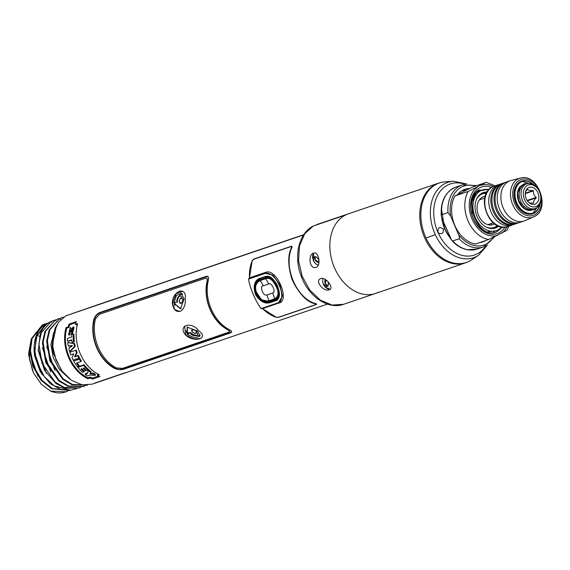 <?xml version="1.0" encoding="UTF-8"?>
<svg xmlns="http://www.w3.org/2000/svg" width="570" height="570" viewBox="0 0 570 570"><rect width="100%" height="100%" fill="white"/><g stroke="black" fill="none" stroke-linecap="round" stroke-linejoin="round"><path stroke-width="0.85" d="M99.016 304.323L65.885 315.794L98.995 304.33M94.599 383.118L125.136 372.73M303.717 234.755L125.486 295.374L303.76 234.683M128.165 294.462L129.476 294.17M73.929 338.637L73.273 338.858M70.452 346.724L70.993 346.923M77.349 363.012L76.58 363.268M82.429 370.301L83.142 370.058M84.495 369.595L84.873 369.467M98.297 374.426L97.89 374.739M92.696 373.564L91.913 373.97M82.358 369.282L81.56 369.552M76.287 369.837L76.53 368.876M45.087 323.91L42.23 325.078L42.921 324.85L42.23 325.078L31.464 338.616L29.74 350.628L32.775 366.225L41.026 380.233L51.535 388.697L69.711 390.543M43.548 325.498L42.921 324.85L47.125 323.325M49.027 322.57L46.469 323.639C36.544 329.61 32.597 340.397 34.62 355.979L40.263 371.704L50.374 383.753L60.484 389.303L70.146 390.286M48.97 322.613L45.65 324.294L37.007 335.317L34.713 350.194L36.858 362.1L44.375 376.635L54.121 385.812L70.488 390.258L76.437 388.697M55.354 319.977L50.538 321.701C45.942 324.095 42.529 328.149 40.292 333.863L38.283 350.571L44.51 370.293L56.017 383.546L64.788 388.106L78.468 388.113M53.551 320.483L51.136 321.509L51.785 322.164M51.82 322.136L51.186 321.48M56.06 320.696L55.425 320.041L57.791 319.043L54.741 320.276L55.425 320.041L44.93 331.419L42.415 342.606L45.771 362.641L58.717 380.91L67.93 386.289L82.7 386.674M57.791 319.043L59.593 318.537M60.669 319.635L59.665 318.602L62.023 317.604L58.974 318.837L59.665 318.602L49.17 329.98L46.655 341.138L49.911 360.938L62.764 379.307L72.034 384.8L86.939 385.227M62.023 317.604L63.64 317.134M81.873 369.83L82.643 369.567M315.324 303.482L314.918 303.625M231.577 331.968L230.971 332.175M121.04 369.346L120.405 369.688M92.49 379.036L93.06 378.751M98.14 374.846L98.517 374.426M129.739 366.717L129.012 367.458M156.786 358.01L157.534 357.262M87.217 375.886A36.687 26.783 -108.8 0 1 85.13 374.462L85.422 373.599L87.509 372.887L87.217 373.749L88.564 370.664A36.687 26.783 71.2 0 0 90.822 372.488L89.967 373.92L93.017 373.984A36.687 26.783 71.2 0 0 95.375 375.324L89.333 375.167L87.217 375.886M87.217 373.749L85.13 374.462M98.56 376.036L92.597 378.067A35.639 26.021 -108.8 0 1 90.096 377.062L88.001 377.775A35.639 26.021 -108.8 0 1 69.248 357.062A35.639 26.021 -108.8 0 1 66.811 328.106L68.906 327.394A35.639 26.021 -108.8 0 1 69.804 324.686L75.995 322.584M98.332 374.262L97.477 374.554A35.639 26.021 71.2 0 0 98.653 375.06M78.767 357.988L79.508 357.739A35.639 26.021 -108.8 0 1 78.339 355.367L75.219 356.428L77.171 352.595A35.639 26.021 -108.8 0 1 76.287 350.123L75.561 350.365M74.285 360.611A35.639 26.021 71.2 0 0 74.413 360.831L80.007 358.658A35.639 26.021 -108.8 0 0 81.425 361.038L80.662 361.295M78.389 365.869L79.18 365.598A35.639 26.021 -108.8 0 1 77.221 362.819M87.645 369.83L88.55 369.517A35.639 26.021 -108.8 0 1 84.082 364.757L78.354 366.702A35.639 26.021 71.2 0 0 78.667 367.087M85.065 370.158L85.885 369.88M84.267 371.113A35.639 26.021 -108.8 0 1 84.246 371.091A36.687 26.783 -108.8 0 1 81.866 368.69L80.969 368.997A36.687 26.783 71.2 0 0 83.904 371.918L82.564 372.367A36.687 26.783 -108.8 0 1 77.855 367.365L83.576 365.413A36.687 26.783 71.2 0 0 88.179 370.322L86.84 370.771A36.687 26.783 -108.8 0 1 84.018 367.956L83.199 368.234A36.687 26.783 71.2 0 0 85.578 370.643L83.362 371.426M83.925 370.799A35.639 26.021 -108.8 0 1 81.816 368.712M90.659 372.36L91.114 371.626A35.639 26.021 -108.8 0 1 88.92 369.852L87.509 372.887M93.651 374.369L95.539 374.376A35.639 26.021 -108.8 0 1 93.245 373.079L90.231 373.036M76.43 324.066A35.639 26.021 71.2 0 0 76.173 324.914L77.392 324.501M70.937 328.363A35.639 26.021 -108.8 0 1 71.022 327.985L69.982 328.748M71.022 327.985L70.252 327.522L68.557 334.861L69.333 335.11L71.578 333.293M70.252 327.522A36.687 26.783 71.2 0 0 69.761 329.952L69.12 332.303L73.281 326.874L71.549 333.828L72.347 334.091L74.057 327.337L73.281 326.881M72.839 342.1A35.639 26.021 71.2 0 0 72.882 342.37L74.378 341.858A35.639 26.021 -108.8 0 1 73.979 334.241L73.16 334.519M68.357 340.988A35.639 26.021 71.2 0 0 68.379 341.337L71.677 340.219M70.203 350.913A35.639 26.021 71.2 0 0 70.331 351.341L75.247 346.425A35.639 26.021 -108.8 0 1 74.663 343.639L68.507 342.584A35.639 26.021 71.2 0 0 68.514 342.684M69.761 329.952L70.181 330.165M68.557 334.861L72.305 329.31L71.763 331.256A36.687 26.783 -108.8 0 0 71.549 333.828M75.561 350.351L69.832 352.296A36.687 26.783 -108.8 0 0 70.751 354.882L73.865 353.82L71.963 357.732A36.687 26.783 -108.8 0 0 73.145 360.14L78.874 358.188A36.687 26.783 71.2 0 1 77.67 355.751L74.549 356.813L76.465 352.894A36.687 26.783 71.2 0 1 75.561 350.351L76.287 350.123M56.537 325.285L52.141 345.947L53.345 353.322A32.077 23.42 -108.8 0 1 52.675 340.041M53.345 353.322L60.848 369.289M87.167 385.149L72.262 384.387L63.063 378.736L50.317 359.969L47.353 340.732L49.875 329.695L59.615 318.63L60.648 319.663M85.001 385.797L83.249 386.489L68.393 385.968L59.173 380.475L46.213 361.765L43.113 342.242L45.629 331.17L55.376 320.069L56.024 320.718M80.769 387.237L79.016 387.928L64.289 387.457L55.126 382.078L42.073 363.461L38.874 343.717L41.389 332.616L51.136 321.509M45.6 324.33L36.06 337.127L34.62 355.979M70.573 390.251L52.369 388.541L41.902 380.211L33.587 366.325L30.438 350.7L32.091 338.566L42.871 324.871L43.512 325.52M65.871 391.847A35.504 25.928 -108.8 0 1 65.678 391.918A35.504 25.928 -108.8 0 1 50.623 391.106L41.567 384.529L33.502 372.894L29.462 359.25L29.925 346.104M50.623 391.106L66.063 391.782L67.809 391.098M32.618 370.92L28.5 354.205L31.129 339.692M64.781 342.413L65.536 342.05M65.5 341.858L64.731 341.801M73.302 339.207L73.943 338.986M73.95 339.136L73.323 339.435M65.571 342.485L64.809 342.741M65.272 346.225L66.013 345.976M65.443 347.187L66.184 346.938M76.644 351.163L75.945 351.49M68.279 354.597L67.552 354.846M67.353 354.291L68.079 354.041M75.91 351.384L76.629 351.134M69.333 357.981L68.885 358.138M69.141 358.715L69.875 358.466M74.592 356.72L75.247 356.371M68.799 357.96L69.533 357.711M75.005 355.844L75.611 355.644M72.768 365.22L73.273 364.978L72.732 365.163M72.611 364.978L73.38 364.714M76.772 363.56L77.541 363.297M77.883 363.803A1.575 1.047 64.6 0 1 77.641 363.988A1.575 1.047 64.6 0 1 77.563 364.023L77.164 364.152M73.779 365.306L73.003 365.57M75.853 368.07L75.133 368.455M75.368 368.74L76.181 368.462M83.633 365.477L84.353 365.092M74.791 368.021L75.596 367.75M78.425 366.788L84.146 364.843M76.344 321.63L69.077 324.102A36.687 26.783 71.2 0 0 68.144 326.888L66.056 327.6A36.687 26.783 71.2 0 0 87.865 378.729L89.96 378.017A36.687 26.783 71.2 0 0 92.532 379.05L99.914 376.542A36.687 26.783 -108.8 0 1 97.342 375.509L99.437 374.796A36.687 26.783 -108.8 0 1 77.62 323.66L75.418 324.416A36.687 26.783 -108.8 0 1 76.344 321.63L75.468 322.762M73.217 337.889L73.908 337.561M71.92 349.154L72.041 349.617M78.838 356.421L78.161 356.784M85.5 366.446L84.766 366.838M83.32 368.199L85.571 369.987M91.228 373.058L95.069 374.134M97.862 374.419L98.653 374.426M70.245 345.719A1.575 1.047 62 0 1 71.186 346.446M75.846 369.317L75.96 368.541M94.428 378.387L92.148 378.915L94.449 378.387M94.47 378.38L99.9 376.535M99.08 376.243L97.791 376.3M83.712 371.305L81.303 369.367M77.997 370.493L77.142 370.785M78.895 356.884L78.888 356.521M64.645 340.44L65.429 340.176M69.796 329.738L70.167 328.569M72.297 323.838L72.946 322.791M315.16 259.941L315.089 259.457M315.032 258.915L314.925 257.519M314.925 257.405L314.889 256.657M120.042 369.688A31.97 23.341 71.2 0 0 120.135 369.652L121.724 369.118M314.583 303.511L314.989 303.368M250.23 278.089L250.223 277.59A10.609 6.869 -116.5 0 0 250.223 277.611M291.591 247.473L291.997 247.33M176.672 293.244L176.201 293.4M79.045 356.834L79.294 357.81M79.814 358.73L81.296 361.081M73.957 335.132L74.186 341.922M74.413 343.596L75.012 346.66M76.002 350.215L76.473 350.671M184.082 298.986L181.196 293.229L176.372 295.631L173.886 303.226L180.483 308.869L184.082 298.986M182.307 293.792A7.916 4.938 -77.3 0 0 179.707 295.367M176.9 301.886A7.916 4.938 -77.3 0 0 176.878 302.107L173.843 302.471M179.65 311.462L174.734 309.531L172.503 303.233L176.087 293.814L182.721 291.277M173.886 303.226L180.79 308.684M187.459 326.995L187.209 334.455L187.138 327.13L197.419 330.978L200.006 336.222L194.555 337.853L187.209 334.455L189.903 332.638A7.916 4.382 -153.5 0 0 190.166 332.83M198.916 335.303A7.916 4.382 -153.5 0 0 200.148 334.839M200.832 338.352L194.014 339L186.511 335.573L185.742 334.818L184.587 326.133M76.458 363.076A36.687 26.783 71.2 0 0 78.667 366.239L77.328 366.688A36.687 26.783 -108.8 0 1 73.665 361.088L79.387 359.143A36.687 26.783 71.2 0 0 80.847 361.587L76.458 363.076M71.663 337.005A36.687 26.783 -108.8 0 1 71.677 334.519L73.181 334.006A36.687 26.783 71.2 0 0 73.594 341.843L72.091 342.356A36.687 26.783 -108.8 0 1 71.813 339.813L67.588 341.252A36.687 26.783 -108.8 0 1 67.438 338.445L71.663 337.005M69.497 348.177A36.687 26.783 -108.8 0 1 68.913 345.37L68.101 345.299A36.687 26.783 -108.8 0 1 67.709 342.534L73.886 343.682A36.687 26.783 71.2 0 0 74.485 346.546L69.597 351.548A36.687 26.783 -108.8 0 1 68.828 348.769L69.497 348.177M70.58 347.287L72.433 345.677L70.21 345.506A36.687 26.783 71.2 0 0 70.58 347.287M327.465 304.116L92.098 384.173L82.165 384.871L71.364 380.268L62.08 371.07L55.945 359.734L52.846 346.71L53.608 333.201L58.446 322.25L65.885 315.794L303.582 234.947M93.886 319.307A36.687 26.783 71.2 0 0 114.912 368.598C118.154 369.859 121.218 370.03 124.103 369.125L230.045 333.094C232.311 332.246 232.068 331.113 229.325 329.681A36.687 26.783 -108.8 0 1 208.307 280.39C209.047 277.12 208.235 275.809 205.884 276.443L99.942 312.474C97.149 313.586 95.133 315.865 93.886 319.307M262.314 308.505L276.478 317.376L278.687 317.333L316.557 304.451L316.379 303.803C296.692 299.4 282.542 266.219 292.146 246.995L291.69 246.147L253.821 259.029L252.246 260.568L249.354 278.388M252.147 291.833L254.363 297.048M66.441 348.206L65.707 348.455M67.032 353.336L67.759 353.094M70.723 360.197L69.982 360.447M72.447 364.729L73.209 364.465M188.734 333.87L186.191 332.246M174.441 304.8L174.855 302.349M71.243 346.71A35.639 26.021 -108.8 0 1 71.008 345.562M231.57 331.576L230.059 332.595L124.117 368.626L114.998 368.127A36.159 26.405 -108.8 0 1 94.271 319.542C95.511 316.129 97.52 313.878 100.299 312.788L206.24 276.749L208.114 276.721M229.525 331.32L228.057 329.674A36.159 26.405 -108.8 0 1 207.33 281.088L206.882 278.395M228.014 329.909C229.874 330.864 230.023 331.669 228.463 332.331L122.522 368.37L116.309 367.899A36.423 26.598 -108.8 0 1 95.439 318.965L99.451 314.277L205.392 278.245C207.074 277.868 207.651 278.773 207.145 280.974A36.423 26.598 71.2 0 0 228.014 329.909M172.304 303.19C173.615 310.337 176.657 312.844 181.424 310.707C184.423 307.857 185.692 303.881 185.236 298.794C187.031 285.748 172.297 290.714 172.304 303.19M198.488 330.479C191.114 320.803 177.42 325.705 185.578 334.925L186.347 335.687C195.132 342.841 208.698 338.224 199.301 331.284L198.488 330.479M175.033 302.328A26.227 19.152 71.2 0 0 174.862 305.648M185.877 330.707A26.227 19.152 71.2 0 0 189.304 333.236M173.515 307.764A28.115 20.527 71.2 0 0 173.551 308.185M180.07 291.014L179.208 291.313M261.188 308.555C256.5 303.382 249.247 286.446 248.613 279.072A0.527 0.385 -108.8 0 1 248.791 278.58L264.744 273.151L273.044 275.232L279.87 284.843L282.442 296.001L278.416 302.969L277.604 303.304A0.527 0.385 -108.8 0 1 277.569 303.311L261.651 308.726A0.527 0.385 -108.8 0 1 261.188 308.555L277.141 303.133C288.969 300.518 275.567 269.097 264.565 273.65L248.613 279.072M265.136 276.536C266.596 276.393 270.814 273.978 277.063 285.029C282.613 298.181 276.806 300.461 275.488 300.796A0.527 0.385 -108.8 0 1 275.552 300.027L276.414 299.656C277.284 300.248 280.939 295.246 278.267 288.313C276.343 280.034 267.565 274.854 265.684 276.984A0.527 0.385 -108.8 0 1 265.136 276.536L259.642 278.402A0.527 0.385 71.2 0 0 260.226 278.837L261.167 278.388L260.226 278.837C259.528 278.88 251.74 282.171 256.514 294.925C263.689 304.808 268.962 301.879 270.059 301.901A0.527 0.385 71.2 0 0 269.995 302.663L275.488 300.796M269.995 302.663C268.841 302.649 263.376 305.698 255.866 295.274C250.829 281.865 258.908 278.445 259.642 278.402M270.985 301.402L270.059 301.901M281.544 301.473L277.569 303.311A0.527 0.385 -108.8 0 1 277.141 303.133M264.565 273.65A0.527 0.385 71.2 0 1 264.744 273.151L266.903 271.997M271.441 302.072L275.381 300.554M314.084 303.041L313.678 303.183M289.19 260.754A34.35 25.08 71.2 0 0 299.977 292.41M291.249 248.292L291.662 248.157M278.744 302.812L280.746 302.129M268.734 283.945C271.726 281.886 276.443 292.724 272.603 293.009L267.009 294.911C263.126 296.863 259.264 285.648 263.141 285.848L268.734 283.945L265.755 278.673L260.162 280.575C254.961 283.34 254.227 288.434 257.954 295.851C261.06 300.069 264.672 301.715 268.791 300.796L274.384 298.894C277.718 297.383 278.744 294.241 277.462 289.482C273.807 280.682 269.909 277.077 265.755 278.673L265.62 278.409C269.432 276.735 273.308 280.012 277.241 288.242C279.072 294.07 278.153 297.711 274.476 299.179L268.883 301.081C264.394 302.243 260.419 300.105 256.963 294.669C254.106 287.572 255.125 282.784 260.027 280.312L265.62 278.409M259.806 278.716L265.207 276.728M275.424 300.162L270.045 301.908M268.99 301.259L274.747 299.514M268.591 276.828L259.834 279.699M258.424 280.967L257.932 281.608M268.149 301.274L268.897 301.259M276.186 299.022L278.616 297.262M259.2 279.998L260.141 279.578A0.527 0.385 71.2 0 0 259.977 280.134C257.398 280.184 253.244 287.608 256.222 293.237C258.067 299.727 266.689 302.67 268.983 301.238A0.527 0.385 71.2 0 0 269.475 301.452L261.523 299.82L255.538 290.957M275.068 299.549A0.527 0.385 -108.8 0 1 274.576 299.336C278.217 297.946 278.979 293.835 276.849 286.995C274.882 280.554 268.078 276.685 265.57 278.231A0.527 0.385 -108.8 0 1 265.741 277.676C269.582 276.628 273.308 279.172 276.899 285.314C280.782 291.833 278.317 299.193 275.068 299.549L275.039 299.564M255.011 275.966L254.811 276.528M265.542 278.438A36.687 27.823 71.6 0 0 265.143 277.676M262.841 273.799A36.687 27.823 71.6 0 0 262.563 273.393M255.795 275.695L255.56 276.279M294.298 283.019L294.006 283.575M277.818 287.073A36.637 27.788 -108.4 0 1 278.025 288.085M262.663 273.365A36.637 27.788 -108.4 0 1 262.934 273.771M265.242 277.64A36.637 27.788 -108.4 0 1 265.641 278.402M268.306 277.44A36.637 27.788 71.6 0 0 268 276.849M268.192 276.835A36.687 27.823 -108.4 0 1 268.527 277.476M277.761 287.323A36.687 27.823 71.6 0 0 277.569 286.468M315.901 304.537L278.595 317.226L276.379 317.255C271.619 315.944 267.017 313.051 262.57 308.577L279.015 302.983C290.443 300.582 276.592 268.107 265.905 272.261L249.461 277.854C249.183 271.341 250.123 265.649 252.282 260.768L253.849 259.222L291.163 246.525L291.626 247.38C287.658 254.833 287.764 265.442 291.954 279.214C299.207 294.262 307.13 302.478 315.723 303.874L315.901 304.537M159.956 356.927A36.687 26.783 71.2 0 0 160.427 356.279M128.834 294.384A36.687 26.783 71.2 0 0 127.523 294.683M126.483 294.982A36.687 26.783 71.2 0 0 126.162 295.089A36.687 26.783 71.2 0 0 124.837 295.595L124.745 295.78M97.62 305L97.719 304.822A36.687 26.783 -108.8 0 1 99.045 304.316L126.162 295.089M97.719 304.822L124.837 295.595M318.772 258.538L317.853 258.88A3.092 2.102 -116.8 0 0 314.64 256.721A3.092 2.102 -116.8 0 0 313.849 260.241L313.144 260.397L313.685 254.59M318.872 259.086A0.812 0.556 -116.8 0 0 319.015 260.305M319.036 260.789A2.907 1.974 63.2 0 1 318.63 261.359A0.812 0.556 -116.8 0 0 317.618 261.708A2.907 1.974 63.2 0 1 316.528 261.317A0.812 0.556 -116.8 0 0 315.488 260.241A2.907 1.974 63.2 0 1 314.925 258.923A0.812 0.556 -116.8 0 0 314.897 257.498A2.907 1.974 63.2 0 1 315.338 256.65M315.509 256.678A0.812 0.556 -116.8 0 0 316.186 256.935M323.674 284.166L324.088 284.231A3.092 2.102 -116.8 0 0 327.294 286.389A3.092 2.102 -116.8 0 0 328.085 282.87L328.84 282.592M328.377 284.971A0.812 0.556 -116.8 0 0 327.85 285.698A2.907 1.974 63.2 0 1 326.76 285.314A0.812 0.556 -116.8 0 0 325.719 284.238A2.907 1.974 63.2 0 1 325.156 282.919A0.812 0.556 -116.8 0 0 325.135 281.495A2.907 1.974 63.2 0 1 325.655 280.561A0.812 0.556 -116.8 0 0 326.695 280.411M184.082 299.279A8.386 2.337 179.3 0 0 182.293 299.385A4.204 2.622 -77.3 0 0 179.522 296.272A4.204 2.622 -77.3 0 0 176.85 301.238A8.386 2.337 179.3 0 0 176.793 301.516A8.386 2.337 179.3 0 0 177.313 302.314A6.869 4.282 102.7 0 1 178.937 296.564M176.793 301.516C177.769 296.763 176.964 297.754 181.224 294.398A6.869 4.282 102.7 0 1 182.564 294.042M182.45 299.371A0.812 0.506 -77.3 0 0 182.885 299.336A2.907 1.817 102.7 0 1 182.906 300.718A0.812 0.506 -77.3 0 0 182.414 302.2A2.907 1.817 102.7 0 1 181.616 303.162A0.812 0.506 -77.3 0 0 180.597 303.511A2.907 1.817 102.7 0 1 179.785 303.097A0.812 0.506 -77.3 0 0 179.258 301.958A2.907 1.817 102.7 0 1 179.244 300.575A0.812 0.506 -77.3 0 0 179.735 299.1A2.907 1.817 102.7 0 1 180.533 298.131A0.812 0.506 -77.3 0 0 181.545 297.789A2.907 1.817 102.7 0 1 182.079 297.968M182.229 298.616A0.812 0.506 -77.3 0 0 182.286 299.15M196.792 335.402A6.869 3.798 26.5 0 1 190.131 332.367A8.386 3.363 -46.6 0 0 190.629 333.785A8.386 3.363 -46.6 0 0 190.786 333.92A4.204 2.33 -153.5 0 0 192.275 334.975A4.204 2.33 -153.5 0 0 192.674 335.174A4.204 2.33 -153.5 0 0 196.949 335.281A4.204 2.33 -153.5 0 0 196.23 332.068A8.386 3.363 -46.6 0 0 197.448 331.006M200.106 334.668A6.869 3.798 26.5 0 1 199.635 334.968C199.928 335.481 193.793 336.45 192.674 335.174M196.864 332.78A2.907 1.61 26.5 0 1 196.614 333.108A0.812 0.449 -153.5 0 0 195.71 332.909A0.812 0.449 -153.5 0 0 195.595 333.457A2.907 1.61 26.5 0 1 194.313 333.279A0.812 0.449 -153.5 0 0 193.743 332.638A0.812 0.449 -153.5 0 0 192.895 332.595A2.907 1.61 26.5 0 1 191.94 331.69A0.812 0.449 -153.5 0 0 192.275 331.248A0.812 0.449 -153.5 0 0 191.541 330.664A2.907 1.61 26.5 0 1 191.869 329.937A0.812 0.449 -153.5 0 0 192.774 330.137A0.812 0.449 -153.5 0 0 192.881 329.588A2.907 1.61 26.5 0 1 194.171 329.766A0.812 0.449 -153.5 0 0 194.74 330.408A0.812 0.449 -153.5 0 0 195.588 330.45A2.907 1.61 26.5 0 1 196.543 331.355A0.812 0.449 -153.5 0 0 196.329 331.989M436.827 184.017A41.973 30.645 -108.8 0 1 445.07 181.83L453.328 181.239A39.829 29.084 71.2 0 0 435.302 234.662L426.039 238.046A41.973 30.645 -108.8 0 1 436.078 184.395L436.827 184.017M464.75 184.26A37.549 27.417 71.2 0 0 437.746 195.075A37.549 27.417 71.2 0 0 438.408 233.358L438.886 233.13C442.227 234.384 443.724 233.102 443.367 229.29C439.905 226.283 438.095 227.138 437.938 231.847L438.408 233.358A37.549 27.417 71.2 0 0 485.733 245.948M444.65 228.684L443.367 229.29L444.65 228.684M441.33 207.908L444.586 228.542M468.925 261.409A41.973 30.645 -108.8 0 1 426.039 238.046L435.302 234.662A39.829 29.084 71.2 0 0 478.515 255.31L471.618 259.877A41.973 30.645 -108.8 0 1 469.68 261.024L468.925 261.409M444.714 228.834L451.041 239.421M345.47 215.054A42.059 30.709 -108.8 0 1 348.384 213.828A42.059 30.709 71.2 0 0 345.47 215.054A42.059 30.709 71.2 0 0 333.593 265.57A42.059 30.709 71.2 0 0 375.473 293.464A42.059 30.709 -108.8 0 1 333.593 265.57A42.059 30.709 -108.8 0 1 345.47 215.054L313.6 225.898L345.47 215.054M440.51 182.621A42.059 30.709 71.2 0 0 438.294 183.248A42.059 30.709 71.2 0 0 435.373 184.473A42.059 30.709 71.2 0 0 423.496 234.99A42.059 30.709 71.2 0 0 465.376 262.884A42.059 30.709 71.2 0 0 467.514 262.029M465.376 262.884L375.473 293.464A42.059 30.709 71.2 0 0 378.387 292.232M313.208 226.105L304.765 233.714L299.485 245.948L298.573 260.832L302.157 276.236L309.724 289.966L320.197 300.055L332.075 305.064L343.653 304.287L375.473 293.464M329.225 289.738C323.66 292.46 314.163 280.419 320.839 278.609C325.94 276.407 334.733 288.691 329.225 289.738L329.724 289.517M316.015 267.309C309.759 270.094 307.479 254.519 313.614 253.151C318.552 250.75 321.537 266.083 316.015 267.309L316.542 267.073M330.265 289.118A6.812 4.631 63.2 0 1 324.786 286.525M323.468 284.302A6.812 4.631 63.2 0 1 323.14 278.552M325.548 279.585A4.004 2.722 -116.8 0 0 325.278 283.668A4.004 2.722 -116.8 0 0 327.579 286.261M318.288 265.093A6.812 4.631 63.2 0 1 313.272 260.405M312.624 258.338A6.812 4.631 63.2 0 1 313.977 253.052M314.697 256.7A4.004 2.722 -116.8 0 0 315.702 260.818A4.004 2.722 -116.8 0 0 318.979 262.499M316.571 224.651L438.294 183.248M501.593 226.96A21.489 15.689 -108.8 0 1 497.738 230.031A21.489 15.689 -108.8 0 1 475.266 217.427A21.489 15.689 -108.8 0 1 480.923 190.594A21.489 15.689 -108.8 0 1 488.903 189.639M498.686 226.162A18.739 13.68 -108.8 0 1 496.662 227.501A18.739 13.68 71.2 0 1 486.089 226.988A18.739 13.68 71.2 0 1 476.591 199.072A18.739 13.68 71.2 0 1 481.999 193.123A18.739 13.68 -108.8 0 1 487.086 192.047M485.747 226.796A18.012 13.153 71.2 0 0 495.572 227.117A18.012 13.153 71.2 0 0 497.646 225.72M486.524 193.031A18.012 13.153 71.2 0 0 481.472 194.057A18.012 13.153 71.2 0 0 476.434 199.429M501.771 226.988A21.76 15.889 -108.8 0 1 498.508 229.874L501.914 227.01M502.405 227.074L497.425 231.413C478.935 241.887 460.731 198.31 480.318 190.195L489.117 189.418M473.77 197.22L472.259 212.361L479.605 226.568M486.588 232.026L495.864 230.779M480.66 190.423L479.584 190.665M493.563 231.769L494.86 231.035M480.724 190.701L479.634 190.822M494.439 232.417L494.033 232.645M470.628 204.11L476.919 191.242L489.374 189.155M476.32 199.714A17.784 12.989 -108.8 0 1 481.322 194.349A17.784 12.989 -108.8 0 1 486.367 193.344M497.332 225.57A17.784 12.989 -108.8 0 1 485.483 226.646M485.198 196.351A14.735 10.759 71.2 0 0 482.519 197.149A14.735 10.759 71.2 0 0 478.643 215.546A14.735 10.759 71.2 0 0 494.048 224.188A14.735 10.759 71.2 0 0 494.568 223.896M524.557 199.578A11.471 8.379 -108.8 0 1 527.571 185.25A11.471 8.379 -108.8 0 1 539.569 191.976A11.471 8.379 71.2 0 1 536.548 206.304A11.471 8.379 71.2 0 1 524.557 199.578M537.895 192.824A8.906 6.505 71.2 0 0 531.831 187.195A8.906 6.505 71.2 0 0 526.003 190.43A8.906 6.505 71.2 0 0 526.231 198.731A8.906 6.505 71.2 0 0 530.52 203.711A8.906 6.505 71.2 0 0 537.553 202.151A8.906 6.505 71.2 0 0 537.895 192.824M522.441 200.469A13.096 9.562 71.2 0 0 535.23 208.535A13.096 9.562 71.2 0 0 539.583 191.798A13.096 9.562 -108.8 0 0 526.794 183.739A13.096 9.562 -108.8 0 0 522.441 200.469M535.23 208.535L533.399 209.154A13.096 9.562 -108.8 0 1 520.61 201.096A13.096 9.562 -108.8 0 1 524.963 184.359L526.794 183.739M529.395 202.97L533.627 203.119C533.178 201.809 534.054 200.049 536.249 197.847L533.869 194.441L533.128 190.537C530 190.58 528.205 190.173 527.742 189.318L527.485 189.404M527.393 189.496L525.576 191.655M527.407 200.854L536.249 197.847M525.276 193.65L533.477 190.864M536.242 197.348L527.136 200.441M533.128 190.537L525.312 193.194M517.674 195.118A13.096 9.562 71.2 0 0 519.085 201.616A13.096 9.562 71.2 0 0 521.058 205.072M523.167 207.373A13.096 9.562 71.2 0 0 531.874 209.674A13.096 9.562 71.2 0 0 532.622 209.368M532.309 209.432A13.025 9.512 -108.8 0 1 523.246 207.373M512.865 224.737A21.29 15.547 -108.8 0 1 511.832 225.15A21.29 15.547 -108.8 0 1 490.628 211.028A21.29 15.547 -108.8 0 1 496.641 185.457A21.29 15.547 -108.8 0 1 498.116 184.837A21.29 15.547 -108.8 0 1 499.185 184.53M516.049 223.654A21.29 15.547 -108.8 0 1 515.016 224.067L513.926 224.438A21.29 15.547 -108.8 0 1 492.729 210.316A21.29 15.547 -108.8 0 1 498.736 184.744A21.29 15.547 -108.8 0 1 500.218 184.124L501.308 183.754A21.29 15.547 -108.8 0 1 502.37 183.447M515.016 224.067A21.29 15.547 -108.8 0 1 493.82 209.945A21.29 15.547 -108.8 0 1 499.826 184.374A21.29 15.547 -108.8 0 1 501.308 183.754M519.234 222.571A21.29 15.547 -108.8 0 1 518.201 222.977L517.111 223.347A21.29 15.547 -108.8 0 1 495.914 209.233A21.29 15.547 -108.8 0 1 501.928 183.661A21.29 15.547 -108.8 0 1 503.403 183.034L504.493 182.664A21.29 15.547 -108.8 0 1 505.561 182.364M516.171 185.656A21.29 15.547 -108.8 0 1 516.598 185.984M525.782 212.973A21.29 15.547 -108.8 0 1 525.64 213.493M518.201 222.977A21.29 15.547 -108.8 0 1 497.004 208.862A21.29 15.547 -108.8 0 1 503.018 183.291A21.29 15.547 -108.8 0 1 504.493 182.664M520.339 178.082C537.938 172.482 551.154 209.268 534.24 216.629L524.792 220.704A21.29 15.547 71.2 0 1 523.972 221.018A21.29 15.547 71.2 0 1 502.776 206.896A21.29 15.547 71.2 0 1 508.789 181.324A21.29 15.547 -108.8 0 1 510.264 180.704A21.29 15.547 -108.8 0 1 511.098 180.455L520.339 178.082A20.556 15.012 71.2 0 0 518.101 178.923A20.556 15.012 71.2 0 0 512.508 204.153A20.556 15.012 71.2 0 0 533.556 216.949A20.556 15.012 71.2 0 0 534.197 216.65M520.317 181.659A21.29 15.547 -108.8 0 1 520.745 181.88M532.943 209.29A21.29 15.547 -108.8 0 1 532.865 209.682M531.568 213.693A21.29 15.547 -108.8 0 1 531.361 214.135M523.972 221.018L520.303 222.264A21.29 15.547 -108.8 0 1 499.099 208.15A21.29 15.547 -108.8 0 1 505.113 182.578A21.29 15.547 -108.8 0 1 506.588 181.951L510.264 180.704M517.795 183.533A21.29 15.547 -108.8 0 1 518.223 183.796M528.397 213.714A21.29 15.547 -108.8 0 1 528.219 214.178M530.25 182.151A17.257 12.597 71.2 0 0 520.396 181.616A17.257 12.597 71.2 0 0 515.85 203.162A17.257 12.597 71.2 0 0 533.898 213.28A17.257 12.597 71.2 0 0 538.935 207.687M520.275 186.49A13.481 9.847 71.2 0 0 518.828 201.744A13.481 9.847 71.2 0 0 533.199 209.504M540.168 203.369A16.915 12.348 -108.8 0 1 532.936 213.351A16.915 12.348 -108.8 0 1 516.413 202.934A16.915 12.348 -108.8 0 1 522.042 181.324A16.915 12.348 -108.8 0 1 533.862 184.815M524.307 206.511A1.047 0.42 133.4 0 1 523.018 207.323L518.622 200.312L517.724 193.166L520.31 186.44L524.015 183.846L527.742 183.49M533 209.276A1.047 0.713 -116.8 0 0 534.297 208.848M462.498 190.352A29.533 21.56 -108.8 0 1 464.913 190.907M450.336 238.075A29.533 21.56 -108.8 0 1 441.743 217.868M445.426 226.596A29.533 21.56 71.2 0 0 446.809 229.824M481.408 242.264A29.533 21.56 71.2 0 0 481.764 241.887M466.039 190.337A29.533 21.56 71.2 0 0 463.567 189.817M506.431 230.558L488.675 239.542A29.505 21.546 -108.8 0 1 467.984 220.775A29.505 21.546 -108.8 0 1 468.162 191.456L454.945 195.952L472.694 186.967L486.331 182.371L495.159 185.841M485.918 182.471L468.162 191.456M504.977 227.102A24.581 17.948 -108.8 0 1 473.243 218.453A24.581 17.948 -108.8 0 1 473.592 193.686A24.581 17.948 -108.8 0 1 491.497 187.466M454.945 195.952A29.505 21.546 -108.8 0 0 454.76 225.271A29.505 21.546 -108.8 0 0 475.451 244.038L488.675 239.542M496.135 226.475A29.505 21.546 -108.8 0 1 496.071 226.846M479.242 189.839A22.75 16.616 71.2 0 0 473.257 218.253A22.75 16.616 71.2 0 0 497.054 231.591L497.054 231.591M452.723 240.968A32.754 23.919 71.2 0 0 476.976 249.111L467.122 249.717C461.465 248.556 456.342 245.463 451.761 240.433L452.723 240.968L459.164 238.773C459.726 238.288 459.527 236.913 458.572 234.655L450.614 216.002L447.992 212.574A32.754 23.919 -108.8 0 1 462.32 184.901L455.879 187.088A32.754 23.919 71.2 0 0 441.551 214.762L447.992 212.574M469.723 188.47A27.773 20.278 71.2 0 0 463.018 190.081A27.773 20.278 71.2 0 0 457.56 194.627M479.84 242.542A27.773 20.278 71.2 0 0 484.757 241.053A27.773 20.278 71.2 0 0 485.626 240.576M480.439 198.645L480.745 199.4M451.761 240.433L442.142 218.887L441.237 215.852L441.551 214.762M489.195 224.188A31.179 22.771 -108.8 0 1 489.188 224.951M466.395 188.855A31.179 22.771 -108.8 0 1 467.934 189.375M480.289 198.802A31.179 22.771 -108.8 0 1 480.731 199.358M69.69 379.036L59.159 369.082L53.181 357.347L50.88 344.551L55.554 326.945M52.141 345.947L53.858 332.196M54.955 370.578L46.655 346.289M50.716 372.018L42.415 347.729M46.476 373.45L38.176 349.168M40.099 336.557L37.007 335.317M42.087 374.64L34.057 351.113M37.912 376.164L29.818 352.581M64.759 342.2L65.529 341.943L64.759 342.192M74.862 368.113L75.675 367.842M74.207 345.32L74.677 345.071M81.075 360.753L80.498 361.031M272.603 293.009A13.103 9.569 -108.8 0 1 274.384 298.894L274.476 299.179M263.141 285.848A13.103 9.569 71.2 0 0 260.162 280.575L260.027 280.312M267.009 294.911L268.883 301.081M289.98 270.6A36.687 27.823 71.6 0 0 289.688 270.038M289.909 270.244A36.637 27.788 71.6 0 0 289.638 269.717M498.116 184.837L494.19 186.169A21.29 15.547 71.2 0 0 492.708 186.796A21.29 15.547 71.2 0 0 486.695 212.368A21.29 15.547 71.2 0 0 507.899 226.482L511.832 225.15M519.733 180.077A18.938 13.83 71.2 0 0 514.753 203.718A18.938 13.83 71.2 0 0 534.56 214.826A18.938 13.83 71.2 0 0 539.541 191.178A18.938 13.83 71.2 0 0 519.733 180.077M533.648 184.687A16.651 12.162 71.2 0 0 518.465 184.024A16.651 12.162 71.2 0 0 516.755 202.792A16.651 12.162 71.2 0 0 529.751 213.515A16.651 12.162 71.2 0 0 540.082 203.597M477.19 187.224A26.363 19.245 71.2 0 0 472.074 219.044A26.363 19.245 71.2 0 0 497.703 235.31M501.465 233.401A26.363 19.245 71.2 0 0 506.958 226.767M493.271 186.525A26.363 19.245 71.2 0 0 480.959 185.314M458.572 234.655A31.179 22.771 71.2 0 0 493.356 237.469M475.259 186.091A31.179 22.771 71.2 0 0 450.614 216.002M491.397 224.979A32.754 23.919 71.2 0 0 491.397 223.44M476.976 249.111L483.417 246.924A32.754 23.919 -108.8 0 1 459.164 238.773M53.551 333.464L52.932 335.751L52.276 346.959L53.017 351.875M87.488 385.042L86.804 385.277M83.249 386.489L82.564 386.716M78.325 388.163L79.016 387.928M70.488 390.258L69.804 390.329M69.611 390.578L70.21 390.372M65.678 391.918L66.063 391.782M181.11 308.534L180.483 308.869M259.592 279.093L260.198 278.851M277.569 303.311L261.623 308.74M259.3 279.948C256.785 282.307 254.213 283.041 255.602 291.847C257.341 299.849 267.651 303.425 269.446 301.466M323.382 284.394C324.515 286.881 326.325 288.163 328.805 288.235M190.629 333.785L192.275 334.975M453.328 181.239L466.816 183.982M478.515 255.31L487.542 244.908M343.646 304.287C327.978 310.023 308.413 296.379 301.202 276.122C293.45 256.407 298.623 233.087 313.407 225.977M487.834 224.651L493.214 222.827M523.595 212.489L524.3 212.247M529.658 210.43L531.874 209.674M479.399 199.856L484.778 198.032M515.159 187.694L515.871 187.452M494.19 186.169L492.587 186.846C474.489 194.833 489.402 233.814 507.899 226.482M525.903 213.593L526.074 213.087M516.762 185.706L516.313 185.414M532.936 213.351L540.26 203.119M534.083 184.958L522.042 181.324M536.128 208.157L533.997 209.703M506.858 230.487L508.868 226.155M441.237 215.852C440.482 201.203 445.362 191.62 455.879 187.088M476.613 185.635L462.32 184.901M494.767 236.785L483.417 246.924"/></g></svg>
